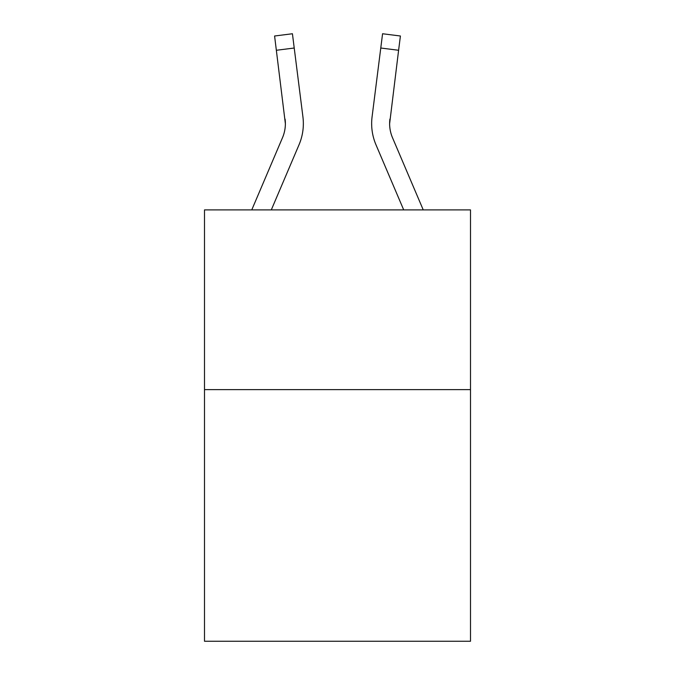 <?xml version="1.0" encoding="UTF-8"?>
<svg xmlns="http://www.w3.org/2000/svg" width="675" height="675" viewBox="0 0 675 675"><rect width="100%" height="100%" fill="white"/><g stroke="black" fill="none" stroke-linecap="round" stroke-linejoin="round"><path stroke-width="1.01" d="M470.5 389.627L470.5 641.25L204.5 641.25L204.5 209.891L470.5 209.891L470.5 389.627L204.5 389.627M285.373 123.677L285.095 119.112A35.944 35.944 -35.3 0 1 282.504 137.7L251.767 209.891L282.504 137.7A35.944 35.944 -34.7 0 0 285.373 123.685L274.59 36.003L292.427 33.75L294.224 48.018L276.396 50.271M303.286 126.233L303.353 124.04L303.286 126.233M271.299 209.891L299.042 144.737A53.924 53.924 -35.3 0 0 302.923 116.859L294.224 48.018M403.701 209.891L375.958 144.737A53.924 53.924 35.3 0 1 372.077 116.859L382.573 33.75L400.41 36.003L398.604 50.271L380.776 48.018M423.233 209.891L392.496 137.7A35.944 35.944 35.3 0 1 389.627 123.677L398.604 50.271M389.627 123.685L389.905 119.112A35.944 35.944 35.3 0 0 392.496 137.7A35.944 35.944 35.3 0 1 389.627 123.677A35.944 35.944 35.3 0 0 392.496 137.7A35.944 35.944 35.3 0 1 389.627 123.677A35.944 35.944 35.3 0 0 392.496 137.7A35.944 35.944 35.3 0 1 389.627 123.677A35.944 35.944 35.3 0 0 392.496 137.7A35.944 35.944 35.3 0 1 389.627 123.677A35.944 35.944 35.3 0 0 392.496 137.7A35.944 35.944 35.3 0 1 389.627 123.677A35.944 35.944 35.3 0 0 392.496 137.7A35.944 35.944 35.3 0 1 389.627 123.677A35.944 35.944 35.3 0 0 392.496 137.7A35.944 35.944 35.3 0 1 389.627 123.677A35.944 35.944 35.3 0 0 392.496 137.7A35.944 35.944 35.3 0 1 389.627 123.677A35.944 35.944 35.3 0 0 392.496 137.7A35.944 35.944 35.3 0 1 389.627 123.677A35.944 35.944 35.3 0 0 392.496 137.7A35.944 35.944 35.3 0 1 389.627 123.677A35.944 35.944 35.3 0 0 392.496 137.7A35.944 35.944 35.3 0 1 389.627 123.677A35.944 35.944 35.3 0 0 392.496 137.7A35.944 35.944 35.3 0 1 389.627 123.677A35.944 35.944 35.3 0 0 392.496 137.7A35.944 35.944 35.3 0 1 389.627 123.677A35.944 35.944 35.3 0 0 392.496 137.7A35.944 35.944 35.3 0 1 389.627 123.677A35.944 35.944 35.3 0 0 392.496 137.7A35.944 35.944 35.3 0 1 389.627 123.677A35.944 35.944 35.3 0 0 392.496 137.7M303.353 123.592L303.286 126.25L303.353 123.592M302.653 114.699L302.923 116.859M274.59 36.003L292.427 33.75M371.647 123.592L371.714 126.25L371.647 123.592M372.077 116.859L372.347 114.699M382.573 33.75L400.41 36.003"/></g></svg>
